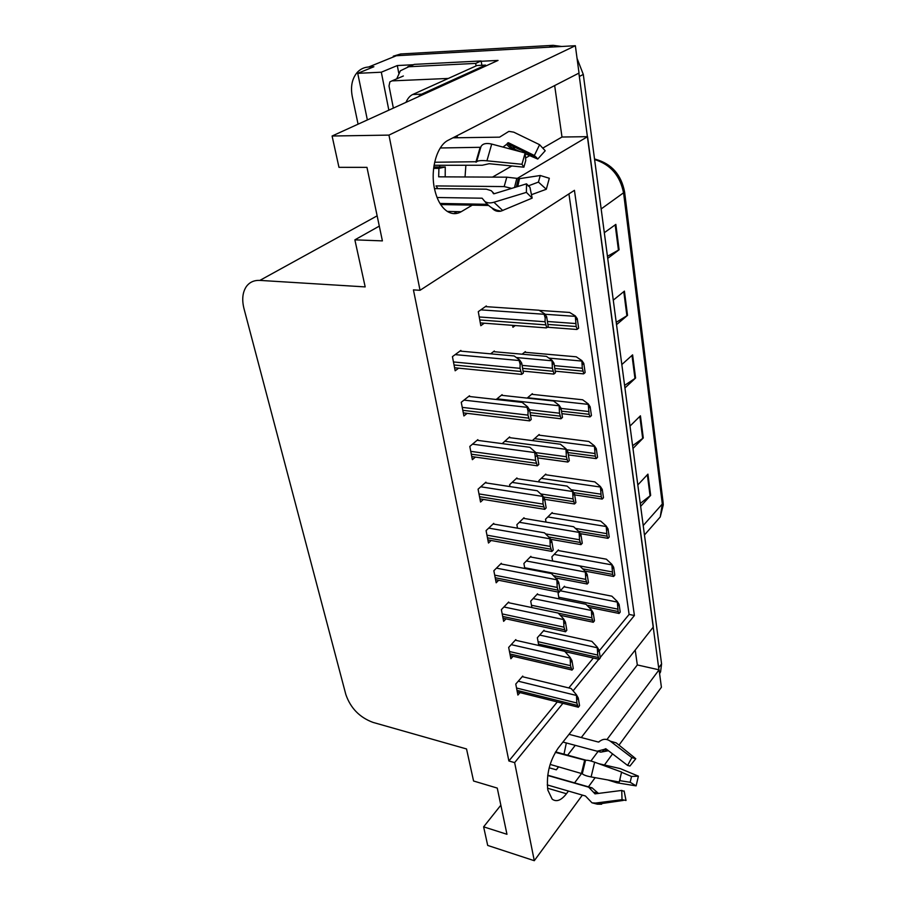 <?xml version="1.0" encoding="UTF-8"?>
<svg xmlns="http://www.w3.org/2000/svg" width="906" height="906" viewBox="0 0 906 906"><rect width="100%" height="100%" fill="white"/><g stroke="black" fill="none" stroke-linecap="round" stroke-linejoin="round"><path stroke-width="1.36" d="M566.329 742.954L563.996 754.177M558.47 766.748L556.352 769.817L558.674 766.804M439.693 165.277L439.716 166.998M465.038 176.964L465.888 165.266M517.337 178.38L587.552 136.67L653.328 626.997L558.198 748.096C549.58 760.836 546.125 774.834 547.836 790.1L552.184 799.16C556.443 802.263 561.199 800.451 566.454 793.735L568.436 791.063M386.409 59.773L396.375 55.73L575.355 45.719L579.025 73.058L448.266 140.215C437.224 145.345 430.361 168.403 434.302 187.769C436.624 199.127 440.916 206.976 447.179 211.325C451.879 214.269 456.556 214.405 461.199 211.721L474.087 204.077M398.753 73.058L397.304 65.549L413.544 64.711M481.131 61.28L498.028 60.419L332.094 136.013L338.969 167.338L366.964 167.35L382.4 240.883L354.869 239.841L365.186 286.908L259.875 280.396C254.076 280.147 249.58 282.185 246.375 286.511C242.536 292.253 241.743 299.637 243.997 308.663L345.854 694.574C350.588 708.141 359.603 717.393 372.91 722.365L466.533 748.956L473.566 781.006L497.258 788.084L506.964 834.29L483.623 826.838L487.7 845.434L534.291 860.7L582.365 795.106M388.844 110.158L381.313 72.208L397.304 65.549M381.313 72.208L357.734 73.329L367.36 119.943M358.074 124.179L352.275 96.523C350.384 86.512 352.083 78.437 357.349 72.287C360.418 69.037 364.178 67.282 368.617 67.01L373.895 66.738L357.734 73.329M600.236 657.473L634.404 615.502L574.438 190.328L420.033 290.294L388.946 135.107L332.094 136.013M388.946 135.107L575.355 45.719M588.424 786.838L595.151 777.676M604.291 765.196L612.569 753.894M619.002 745.128L661.414 687.258L659.07 669.828L606.952 739.545M574.563 782.875L581.743 773.282M590.916 761.006L598.051 751.459M534.291 860.7L514.642 762.614L562.898 703.339M573.09 690.825L598.787 659.251M635.208 650.066L637.326 664.947L659.07 669.828M543.249 147.837L562.003 137.021L554.665 85.572M562.003 137.021L587.552 136.67M500.848 805.196L483.623 826.838M379.297 226.115L354.869 239.841M420.033 290.294L413.43 289.886L508.878 760.972L514.642 762.614M599.206 650.882L629.104 614.427L568.934 193.895M629.104 614.427L634.404 615.502M508.878 760.972L557.303 701.946M568.798 687.937L593.339 658.028M461.029 351.177L460.882 350.418L452.434 356.636L455.163 370.781L458.64 368.164M469.648 396.522L469.501 395.763L461.256 402.275L463.906 415.956L467.134 413.351M477.983 440.418L477.836 439.659L469.806 446.432L472.366 459.67L475.367 457.088M486.058 482.932L485.91 482.173L478.074 489.183L480.554 502.015L483.374 499.444M493.883 524.121L493.736 523.362L486.08 530.599L488.481 543.022L491.131 540.486M508.821 602.762L508.674 602.014L501.369 609.659L503.634 621.335L505.99 618.843M515.956 640.338L515.82 639.591L508.674 647.416L510.871 658.741L513.09 656.272M522.887 676.816L522.751 676.069L515.763 684.053L517.892 695.061L519.999 692.614M501.471 564.042L501.324 563.283L493.849 570.735L496.171 582.785L498.662 580.259M494.472 351.732L494.336 351.007L490.622 353.838M502.23 395.378L502.105 394.654L496.182 399.489M509.761 437.677L509.636 436.941L502.184 443.634M517.066 478.685L516.93 477.949L509.625 484.676L509.965 486.579M524.144 518.459L524.008 517.734L516.873 524.676L517.507 528.175M531.007 557.065L530.882 556.341L523.906 563.475L524.812 568.492M537.677 594.54L537.552 593.815L530.723 601.131L531.89 607.575M544.166 630.95L544.03 630.225L537.349 637.711L538.764 645.48M486.454 306.681L486.318 305.956L478.277 311.664L480.814 325.696L484.268 323.193M564.619 586.929L564.506 586.239L558.096 593.249L559.047 598.855M558.56 550.621L558.436 549.919L551.901 556.771L552.637 561.052M545.91 474.801L545.786 474.098L538.957 480.565L539.195 481.969M539.297 435.197L539.183 434.495L532.366 440.599M532.49 394.393L532.366 393.691L527.133 398.108M525.469 352.332L525.355 351.63L522.105 354.201M552.32 513.26L552.207 512.558L545.525 519.217L546.024 522.105M512.592 325.345L512.932 327.281L515.242 325.537M518.209 308.833L517.428 308.776M492.536 177.1L511.811 165.979M525.548 158.052L529.727 155.639M457.949 137.746L456.556 135.957M567.654 755.174L575.253 745.344M581.369 737.416L637.326 664.947M578.877 73.137L658.934 669.794M368.617 67.01L396.375 55.73L549.183 47.18L553.136 45.334L561.675 46.478M393.283 56.183L400.679 53.975L553.136 45.334M577.043 58.335L583.294 74.428L661.584 663.917L660.576 671.901L659.591 673.668M640.27 503.43L650.655 495.367L640.655 506.363M637.813 484.948L647.926 474.132L650.655 495.367M616.216 322.321L627.53 315.356L616.533 324.654M613.271 300.158L624.415 291.12L627.53 315.356M607.45 256.273L619.104 249.773L607.722 258.369M604.313 232.706L615.842 224.382L619.104 249.773M632.603 445.707L643.283 437.972L632.977 448.459M629.998 426.092L640.429 415.809L643.283 437.972M624.596 385.401L635.582 378.029L624.936 387.961M621.833 364.552L632.603 354.858L635.582 378.029M539.297 310.396L569.636 312.445L575.287 315.922L576.171 326.522L577.269 329.252L576.386 329.433M575.287 315.922L577.258 318.697L578.64 328.142L577.269 329.252M577.258 318.697L575.876 319.795M485.401 306.613L539.059 310.237L544.676 313.827L544.121 314.257L545.174 317.859L545.038 321.755L546.726 327.7L545.944 327.87M544.676 313.827L546.658 316.715L548.209 326.545L546.726 327.7M546.658 316.715L545.174 317.859M459.988 351.075L514.2 355.967L519.727 360.067L519.138 360.52L520.146 364.359L520.01 368.334L521.822 374.269L521.052 374.325M519.727 360.067L521.709 363.113L523.374 373.012L521.822 374.269M521.709 363.113L520.146 364.359M434.065 165.277L482.252 165.254L489.138 163.714L523.883 167.18L521.969 164.28L486.93 160.804C481.233 160.305 477.802 160.622 476.635 161.732L434.654 162.242M440.282 147.984L480.656 147.293M503.011 147.078L508.606 142.82L534.37 155.492L539.602 144.7L513.725 132.151L508.866 131.381L499.591 137.157L452.943 137.814M445.197 176.863L445.254 166.998L433.804 166.998M488.583 205.458L440.678 204.552M437.066 197.508L482.117 198.199L484.801 201.438C487.1 203.057 490.135 203.329 493.929 202.253L526.397 192.378L526.499 183.839L494.2 193.737L491.199 190.668L486.341 189.173L434.461 188.595M445.254 166.998L438.912 168.357L433.623 168.357M438.912 168.357L438.674 176.829L506.805 177.18L519.523 178.652L540.248 175.504L538.436 182.095L528.107 185.957M511.697 188.38L504.166 186.579L436.013 185.923L437.847 188.641M520.678 151.778L514.857 149.297L513.272 149.807M526.397 192.378L532.162 198.12L529.942 187.304L526.499 183.839M523.883 167.18L525.752 160.487L525.129 152.967L521.969 164.28M534.37 155.492L537.745 159.06L525.197 153.703M540.248 175.504L549.319 178.267L546.307 189.263L538.436 182.095M539.602 144.7L545.219 150.758L537.745 159.06M532.162 198.12L500.893 211.166C497.224 211.845 494.223 210.77 491.913 207.916M476.635 161.732L481.007 146.523C482.683 143.635 486.25 142.82 491.709 144.077L525.129 152.967M531.46 194.688L546.307 189.263M485.707 66.025L485.537 65.096L421.562 94.179L418.051 96.851M453.736 213.623L457.1 211.63M485.537 65.096L476.986 65.515L412.717 94.496C409.942 95.798 407.7 98.414 405.99 102.344M481.901 65.277L481.097 60.962L414.348 64.371L407.689 66.84M396.726 78.833L400.395 70.781L408.742 66.75L475.673 63.397L481.097 60.962M476.058 65.934L475.673 63.397M524.574 352.253L576.239 356.805L581.856 360.588L582.309 368.232L583.804 373.725L582.852 373.804M581.856 360.588L583.804 363.408L585.14 372.559L583.804 373.725M583.804 363.408L582.456 364.563M531.652 394.303L582.637 399.784L588.221 403.872L589.093 414.314L590.134 416.805L589.138 416.805M588.221 403.872L590.146 406.726L591.448 415.582L590.134 416.805M590.146 406.726L588.832 407.927M538.515 435.095L588.832 441.46L594.393 445.82L595.265 456.194L596.273 458.561L595.242 458.493M594.393 445.82L596.295 448.708L597.552 457.304L596.273 458.561M596.295 448.708L595.015 449.954M545.163 474.687L594.857 481.879L600.372 486.499L601.244 496.794L602.23 499.047L601.188 498.923M600.372 486.499L602.264 489.41L603.487 497.745L602.23 499.047M602.264 489.41L601.006 490.712M493.498 351.653L546.42 356.364L552.003 360.294L552.388 368.244L554.03 373.94L553.147 374.019M552.003 360.294L553.974 363.227L555.469 372.728L554.03 373.94M553.974 363.227L552.524 364.427M501.335 395.276L553.543 401.007L559.104 405.254L559.489 413.215L561.086 418.697L560.146 418.674M559.104 405.254L561.052 408.221L562.49 417.428L561.086 418.697M561.052 408.221L559.636 409.478M508.923 437.564L560.44 444.234L565.967 448.776L566.375 456.749L567.926 462.015L566.941 461.924M565.967 448.776L567.892 451.788L569.296 460.701L567.926 462.015M567.892 451.788L566.522 453.091M516.273 478.561L567.133 486.114L572.615 490.939L573.045 498.912L574.551 503.963L573.543 503.815M572.615 490.939L574.529 493.974L575.888 502.604L574.551 503.963M574.529 493.974L573.181 495.322M468.674 396.409L522.15 402.4L527.643 406.839L527.077 407.315L528.085 411.233L527.949 415.118L529.716 420.814L528.855 420.78M527.643 406.839L529.614 409.931L531.222 419.489L529.716 420.814M529.614 409.931L528.085 411.233M477.077 440.293L529.84 447.304L535.31 452.06L534.755 452.558L535.639 460.35L537.337 465.809L536.42 465.695M535.31 452.06L537.258 455.186L538.821 464.438L537.337 465.809L471.766 456.579M537.258 455.186L535.763 456.545M485.208 482.796L537.269 490.758L542.717 495.809L543.068 504.098L544.721 509.342L543.77 509.172M542.717 495.809L544.653 498.968L546.159 507.915L544.721 509.342M544.653 498.968L543.204 500.384M493.079 523.974L544.472 532.819L549.897 538.141L550.248 546.443L551.856 551.471L550.905 551.256M549.897 538.141L551.799 541.335L553.272 550.01L551.856 551.471M551.799 541.335L550.384 542.796M393.363 108.097L389.014 86.002L389.874 81.891L391.958 80.883L448.334 78.437M619.251 782.014L621.595 772.048L619.251 782.014L591.108 776.94C586.51 776.057 583.566 774.992 582.275 773.747L550.135 764.415M555.321 752.354L585.514 760.327C587.179 760.021 590.225 760.644 594.642 762.195L621.595 772.048M562.943 742.048L597.167 751.221L606.069 748.911L627.598 765.423L631.878 757.631L610.282 741.165C606.771 738.752 603.396 738.696 600.157 740.983L598.424 742.059L569.025 734.313M621.584 772.286L631.527 776.465L638.39 776.159L620.225 768.594L598.606 763.645M586.148 760.236L555.605 751.878M547.258 784.924L585.457 796L592.003 802.818L595.525 803.067L622.026 799.67L621.731 790.44L594.993 793.86L588.685 787.178L547.711 775.479M608.458 750.734L600.701 752.161L597.371 751.267M547.745 775.219L592.139 787.892L598.481 793.475M612.275 768.639L616.907 770.327M623.271 791.085L621.731 790.44M631.527 776.465L630.168 782.286L619.795 780.644M627.598 765.423L629.942 766.034L635.785 758.696L631.878 757.631M624.109 790.949L626.023 800.474L622.026 799.67M638.39 776.159L636.125 785.876L630.168 782.286M607.756 779.941L616.873 782.795L636.125 785.876M610.282 741.165L616.205 742.875L634.993 758.05M623.215 800.44L597.348 804.188L601.641 804.222L598.402 804.041M551.618 513.147L600.689 521.109L606.171 525.956L607.043 536.171L608.005 538.334L606.975 538.164M606.171 525.956L608.051 528.911L609.228 536.998L608.005 538.334L580.191 533.623M608.051 528.911L606.816 530.236M557.892 550.497L606.363 559.195L611.799 564.268L612.671 574.404L613.577 576.431L612.603 576.25M585.016 571.108L613.611 576.465L614.812 575.084L613.656 567.235L612.456 568.606M611.799 564.268L613.656 567.235M563.985 586.805L611.867 596.182L617.269 601.459L618.141 611.516L619.058 613.487L618.085 613.249M617.269 601.459L619.115 604.449L620.225 612.082L619.058 613.487M619.115 604.449L617.937 605.854M523.396 518.334L573.611 526.714L579.07 531.788L579.5 539.761L580.961 544.631L579.965 544.427M579.07 531.788L580.961 534.857L582.275 543.226L580.961 544.631M580.961 534.857L579.647 536.25M530.304 556.93L579.885 566.08L585.31 571.403L585.763 579.364L587.19 584.053L586.205 583.815M585.31 571.403L587.19 574.495L588.47 582.615L587.19 584.053M587.19 574.495L585.899 575.922M537.009 594.404L585.978 604.279L591.38 609.829L591.833 617.779L593.226 622.286L592.264 622.026M591.38 609.829L593.237 612.943L594.472 620.814L593.226 622.286M593.237 612.943L591.98 614.404M543.509 630.803L591.901 641.369L597.258 647.111L597.722 655.061L599.081 659.398L598.164 659.115M597.258 647.111L599.104 650.248L600.304 657.892L599.081 659.398M599.104 650.248L597.869 651.742M500.712 563.894L551.448 573.566L556.839 579.149L557.213 587.439L558.775 592.275L557.824 592.014M556.839 579.149L558.73 582.377L560.146 590.769L558.775 592.275M558.73 582.377L557.349 583.872M508.096 602.615L558.198 613.056L563.566 618.877L563.962 627.156L565.48 631.799L564.551 631.516M563.566 618.877L565.446 622.128L566.816 630.259L565.48 631.799M565.446 622.128L564.098 623.656M515.265 640.191L564.755 651.346L570.089 657.382L570.497 665.65L571.969 670.123L571.086 669.817M570.089 657.382L571.958 660.655L573.283 668.549L571.969 670.123M571.958 660.655L570.633 662.229M522.23 676.657L571.108 688.492L576.42 694.732L576.839 702.988L578.277 707.28L577.439 706.974M576.42 694.732L578.266 698.028L579.557 705.672L578.277 707.28M578.266 698.028L576.975 699.625M556.352 769.817L549.183 767.801M547.541 788.22L566.454 793.735M447.326 211.415L461.199 211.721M259.875 280.396L377.145 215.832M601.165 208.935L624.608 192.038L663.056 501.981L662.309 504.008L623.645 193.408C620.304 175.775 610.621 164.484 594.596 159.535M654.642 523.362L660.248 516.964L662.309 504.008L643.203 525.559M594.517 158.901L595.752 159.343C611.686 163.85 621.301 174.756 624.608 192.038M400.679 53.975L396.375 55.73M583.294 74.428L579.466 76.41M661.584 663.917L658.775 667.654M634.97 378.515L631.992 355.412M626.895 315.809L623.781 291.63M618.447 250.192L615.185 224.858M642.682 438.481L639.84 416.386M650.078 495.899L647.348 474.744M547.87 324.427L576.171 326.522M547.405 321.483L575.729 323.544M544.97 314.257L574.778 316.33M479.784 319.965L545.525 324.858M479.24 316.964L545.038 321.755M480.814 309.863L544.121 314.257M454.042 364.982L520.542 371.449M453.464 361.947L520.01 368.334M455.174 354.62L519.138 360.52M475.888 162.151L480.067 147.621M485.91 202.785L482.117 198.199M506.805 177.18L504.166 186.579M493.577 193.771L492.762 192.559M516.828 178.278L514.506 187.519M506.42 144.292L511.731 149.399M518.3 178.573L516.341 186.953M507.473 143.125L513.668 149.535M519.523 178.652L517.745 186.523M508.606 142.82L512.739 146.285L514.857 149.297M502.773 210.566L493.929 202.253M486.93 160.804L491.709 144.077M476.397 162.049L480.622 147.35M408.742 66.75L414.348 64.371M421.562 94.179L412.717 94.496M554.8 368.482L582.739 371.12M554.347 365.628L582.309 368.232M548.889 358.108L581.358 361.018M561.516 411.177L589.093 414.314M561.074 408.413L588.685 411.528M527.575 397.734L587.734 404.314M568.017 452.57L595.265 456.194M566.601 449.761L594.868 453.487M534.529 438.651L593.906 446.284M573.679 492.626L601.244 496.794M571.233 489.716L600.859 494.166M541.278 478.368L599.897 486.975M522.592 368.346L552.853 371.245M522.094 365.378L552.388 368.244M516.329 357.542L551.471 360.747M530.067 412.638L559.953 416.114M529.512 409.761L559.489 413.215M496.975 398.844L558.572 405.718M537.315 455.537L566.816 459.557M535.65 452.604L566.375 456.749M504.665 441.267L565.457 449.263M543.43 496.964L573.475 501.63M540.689 493.929L573.045 498.912M512.105 482.4L572.116 491.437M462.819 410.316L528.47 418.13M462.253 407.383L527.949 415.118M463.985 400.124L527.077 407.315M471.301 454.189L536.125 463.26M470.758 451.358L535.639 460.35M472.502 444.155L534.755 452.558M479.523 496.681L543.543 506.918M478.991 493.929L543.068 504.098M480.746 486.794L542.184 496.329M487.485 537.836L550.712 549.172M486.964 535.174L550.248 546.443M488.719 528.107L549.364 538.685M391.958 80.883L403.363 75.991M581.516 773.203L584.619 760.372M598.424 742.059L599.036 741.946M599.761 751.482L600.701 752.161M592.139 787.892L590.644 788.073M598.3 793.146L594.064 792.286M604.268 749.636L608.402 750.768M595.174 793.894L594.495 793.396M605.129 748.9L605.831 748.775M592.003 802.818L597.348 804.188L595.525 803.067M591.108 776.94L594.642 762.195M582.275 773.747L585.514 760.327M581.98 773.418L585.117 760.44M578.628 531.38L607.043 536.171M575.412 528.391L606.669 533.623M547.813 516.941L605.718 526.454M582.694 568.843L612.671 574.404M552.603 560.916L612.309 571.924M554.166 554.404L611.357 564.778M586.884 605.208L618.141 611.516M558.787 597.258L617.79 609.115M560.338 590.803L616.827 601.98M548.708 536.975L579.919 542.4M545.582 533.906L579.5 539.761M519.319 522.286L578.572 532.309M553.475 575.661L586.159 581.924M524.676 567.745L585.763 579.364M526.318 560.995L584.834 571.935M558.322 613.192L592.23 620.259M531.471 605.265L591.833 617.779M533.113 598.572L590.905 610.372M538.504 644.053L598.107 657.462M538.073 641.697L597.722 655.061M539.704 635.072L596.805 647.665M495.197 577.734L557.666 590.078M494.699 575.151L557.213 587.439M496.454 568.141L556.329 579.704M502.683 616.42L564.393 629.715M502.196 613.917L563.962 627.156M503.94 606.975L563.068 619.444M509.942 653.951L570.916 668.141M509.466 651.516L570.497 665.65M511.199 644.642L569.602 657.971M516.986 690.372L577.247 705.4M516.533 688.016L576.839 702.988M518.255 681.21L575.944 695.332M663.056 501.981L663.271 504.869L660.248 516.964L644.46 534.993M660.576 671.901L659.534 673.305M547.315 327.236L576.828 329.467M480.316 322.898L546.341 327.893M454.586 367.768L521.584 374.382M439.976 203.454L487.349 204.314M536.601 157.395L512.739 146.285L508.141 142.74M484.801 201.438C488.209 205.719 492.185 208.629 496.737 210.192L500.893 211.166M555.219 371.166L583.453 373.861M561.901 413.668L589.874 416.896M568.39 454.891L596.103 458.606M574.676 494.891L602.139 499.07M523.056 371.098L553.725 374.076M530.497 415.186L560.882 418.765M537.711 457.904L567.813 462.037M544.71 499.308L574.529 503.974M463.317 412.887L529.568 420.86M479.954 498.889L544.687 509.319M487.881 539.897L551.777 551.403M604.109 749.76L604.166 749.942C602.592 751.697 601.358 752.376 600.485 751.98L598.617 751.47M605.74 748.752L605.14 748.888M620.157 779.409L619.376 781.119M588.968 607.348L618.979 613.43M550.588 539.297L580.927 544.597M555.672 577.949L587.111 583.985M560.304 615.333L593.102 622.196M565.004 651.629L598.923 659.285M495.571 579.647L558.651 592.173M503.023 618.198L565.31 631.675M510.259 655.616L571.765 669.976M517.292 691.935L578.039 707.122"/></g></svg>
